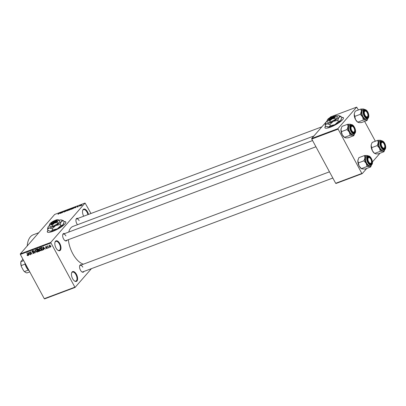 <?xml version="1.0" encoding="UTF-8"?>
<svg xmlns="http://www.w3.org/2000/svg" width="406" height="406" viewBox="0 0 406 406"><rect width="100%" height="100%" fill="white"/><g stroke="black" fill="none" stroke-linecap="round" stroke-linejoin="round"><path stroke-width="0.61" d="M83.697 216.22A5.253 2.649 -110.6 0 1 83.682 216.19A5.253 2.649 -110.6 0 1 82.641 210.557A5.253 2.649 -110.6 0 1 87.498 211.81A5.253 2.649 -110.6 0 1 88.478 214.424M87.904 214.637A4.811 2.431 69.4 0 0 86.985 212.125A4.811 2.431 69.4 0 0 83.545 209.628A4.811 2.431 69.4 0 0 82.591 210.775M59.814 243.57A5.253 2.649 -110.6 0 1 60.834 249.269A5.253 2.649 -110.6 0 1 57.951 250.294A5.253 2.649 -110.6 0 1 55.998 247.949A5.253 2.649 -110.6 0 1 54.957 242.316A5.253 2.649 -110.6 0 1 59.814 243.57M57.769 250.157A4.811 2.431 69.4 0 0 59.24 250.4A4.811 2.431 69.4 0 0 59.301 243.884A4.811 2.431 69.4 0 0 55.861 241.387A4.811 2.431 69.4 0 0 54.906 242.534M76.435 274.309A5.253 2.649 -110.6 0 1 77.455 280.008A5.253 2.649 -110.6 0 1 74.572 281.028A5.253 2.649 -110.6 0 1 72.618 278.689A5.253 2.649 -110.6 0 1 71.578 273.055A5.253 2.649 -110.6 0 1 76.435 274.309M74.389 280.896A4.811 2.431 69.4 0 0 75.861 281.135A4.811 2.431 69.4 0 0 75.922 274.623A4.811 2.431 69.4 0 0 72.481 272.127A4.811 2.431 69.4 0 0 71.527 273.274M48.015 230.278A10.5 2.38 -28.4 0 0 47.345 231.999A10.5 2.38 -28.4 0 0 52.76 231.384A10.5 2.38 -28.4 0 0 62.103 226.381A10.5 2.38 -28.4 0 0 65.818 222.011A10.5 2.38 -28.4 0 0 64.011 221.63M65.853 222.087A10.5 2.38 -28.4 0 0 64.092 221.783M83.956 271.452A3.938 1.989 -110.6 0 1 81.91 271.893A3.938 1.989 -110.6 0 1 80.444 270.132A3.938 1.989 -110.6 0 1 79.662 265.91A3.938 1.989 -110.6 0 1 81.499 264.895M81.723 271.756A3.502 1.766 69.4 0 0 82.753 271.903L332.839 178.036M67.051 240.185A3.938 1.989 -110.6 0 1 65.006 240.626A3.938 1.989 -110.6 0 1 63.539 238.87A3.938 1.989 -110.6 0 1 62.757 234.648A3.938 1.989 -110.6 0 1 64.595 233.633M64.823 240.489A3.502 1.766 69.4 0 0 65.848 240.636L315.934 146.774M77.521 224.701A3.938 1.989 -110.6 0 1 76.81 223.65A3.938 1.989 -110.6 0 1 76.029 219.423A3.938 1.989 -110.6 0 1 77.861 218.408M27.207 245.96A26.253 13.251 -110.6 0 1 33.348 234.739L38.758 232.709M83.428 264.169A20.127 10.16 -110.6 0 1 72.74 253.643A20.127 10.16 -110.6 0 1 68.355 239.697M68.751 232.07A20.127 10.16 -110.6 0 1 72.984 226.406L313.899 135.985M325.617 126.088A10.5 2.38 -28.4 0 0 324.947 127.809A10.5 2.38 -28.4 0 0 330.367 127.195A10.5 2.38 -28.4 0 0 339.705 122.186A10.5 2.38 -28.4 0 0 343.42 117.816A10.5 2.38 -28.4 0 0 341.613 117.441M343.456 117.897A10.5 2.38 -28.4 0 0 341.695 117.588M80.012 205.928L79.627 206.197L80.012 205.928M79.373 205.969L80.215 205.37L79.373 205.969M78.47 206.507L78.084 206.776L78.47 206.507M77.977 206.624L77.176 207.126L77.749 206.669L77.267 206.624L78.003 206.167L77.505 206.522L77.845 206.75M74.927 207.705L76.201 206.624L75.805 207.628L74.927 207.705M71.319 209.323L70.847 209.369L71.009 209.014L72.466 208.014L72.76 208.344L71.319 209.323M67.624 210.714L67.152 210.755L67.31 210.399L68.766 209.4L69.061 209.735L67.624 210.714M68.817 209.496L69.061 209.735L68.639 209.552L67.533 210.318L67.751 210.562L68.837 209.811L68.995 209.562L68.639 209.552M58.241 214.236L58.099 214.018L59.88 212.749L58.241 214.236M57.967 214.277L58.22 214.241M90.985 213.485L85.077 203.046L50.714 242.468L75.034 287.453L44.624 298.867L44.259 298.674L74.674 287.26M85.077 203.046L54.668 214.459L37.484 234.171L20.3 253.887L50.714 242.468M59.753 213.399L61.027 212.318L60.631 213.328L59.753 213.399M62.001 212.125L61.113 213.145L62.001 211.952L62.24 211.861L62.296 212.531L63.412 211.419L62.301 212.698L62.057 212.79L62.001 212.125L62.311 212.688M65.117 211.404L64.092 212.039L63.722 211.886L64.889 211.49L64.249 211.333L65.193 210.739L65.539 210.871L64.427 211.353L65.127 211.389M64.092 212.039L63.722 211.886L63.849 212.115M63.96 211.785L64.285 211.957M64.935 211.572L64.341 211.506M65.244 210.836L65.539 210.871M67.731 209.8L65.691 211.424L66.137 210.399L65.919 211.242L67.731 209.8M70.537 209.354L68.827 210.247L69.939 208.973L70.979 208.796L70.578 209.303M70.69 208.801L70.979 208.796M74.597 207.649L72.522 208.862L73.638 207.583L74.734 207.476M81.845 205.045L80.789 205.771L80.581 205.527L81.677 204.903M80.789 205.771L80.581 205.527L80.723 205.791M82.134 205.131L81.753 205.4L82.134 205.131M91.431 268.645L75.034 287.453M49.293 247.183L49.268 247.645L49.293 247.183M48.06 246.909L48.593 247.899L47.34 246.072L47.725 246.295L48.081 245.879L48.06 246.909M48.086 245.884L47.725 246.295L47.812 245.853M48.126 246.036L47.893 246.503M47.751 247.767L47.725 248.223L47.751 247.767M47.055 247.772L46.847 248.594L45.964 248.188L46.715 248.315L46.857 247.904L45.553 247.355L45.766 246.62L46.583 246.97L45.924 246.889L45.761 247.234L47.055 247.772M46.715 248.315L47.025 247.716M46.167 246.609L45.761 247.234M43.812 248.751L43.802 249.695L43.072 246.812L45.442 249.081L44.589 248.457L43.812 248.751L44.29 248.203M41.397 250.329L40.991 250.791L40.123 250.624L39.418 249.807L39.539 248.096L41.133 249.122L41.422 250.147L40.991 250.791L41.422 250.147M39.28 248.269L39.539 248.096M37.697 251.72L37.296 252.177L36.428 252.009L35.718 251.192L35.84 249.487L37.438 250.512L37.722 251.537L37.296 252.177L37.722 251.537M35.586 249.66L35.84 249.487M28.176 255.399L27.461 255.648L26.984 255.064L27.76 255.389L27.892 255.1L26.76 252.938L27.948 254.633L28.09 255.582M27.76 255.389L28.075 254.892M50.755 243.027L20.346 254.44L44.259 298.674M28.638 254.445L28.628 255.389L27.897 252.512L30.267 254.775L29.415 254.151L28.638 254.445L29.115 253.897M29.618 252.496L30.749 254.592L29.105 252.055L31.435 253.714L30.521 251.522L31.942 254.146L29.77 252.319M34.053 252.481L33.764 253.506L32.541 252.897L33.622 253.192L33.835 252.568L32.018 251.786L32.272 250.827L33.373 251.355L32.444 251.131L32.465 251.953L33.378 251.984L34.053 252.481M34.048 253.319L34.175 253.034M33.622 253.192L33.997 252.38M32.018 250.994L32.272 250.827M32.729 250.801L32.247 251.71M34.84 249.903L35.332 252.877L33.246 250.502L35.261 252.532L34.84 249.903M39.433 250.411L39.164 251.436L38.468 251.7L37.047 249.076L37.748 248.812L38.722 249.238L38.778 249.883L39.433 250.411M39.473 251.243L39.58 250.959M42.96 248.416L42.823 250.066L42.163 250.309L40.747 247.685L41.757 247.366L42.96 248.416M43.143 249.857L43.269 249.553M50.542 245.995L50.461 247.239L49.299 246.483L49.39 245.26L50.542 245.995M380.011 153.224L372.444 161.908M366.745 168.444L362.203 173.651L336.036 183.476L335.671 183.284L361.842 173.463L362.203 173.651M327.043 120.902L311.712 138.492L337.883 128.672L361.842 173.463M337.924 129.23L311.757 139.05L335.671 183.284M358.447 109.965L356.656 107.133L330.489 116.953L329.89 117.638M356.656 107.133L337.883 128.672M364.624 121.389L375.347 141.227M311.757 139.05L311.712 138.492M325.713 126.22A10.5 2.38 -28.4 0 0 324.993 127.88M20.346 254.44L20.3 253.887M65.889 235.901A3.502 1.766 69.4 0 0 63.387 234.084A3.502 1.766 69.4 0 0 62.712 234.871M79.16 220.676A3.502 1.766 69.4 0 0 76.658 218.859A3.502 1.766 69.4 0 0 75.983 219.646M82.794 267.163A3.502 1.766 69.4 0 0 80.292 265.346A3.502 1.766 69.4 0 0 79.617 266.133M48.111 230.415A10.5 2.38 -28.4 0 0 47.39 232.07M28.344 253.268L28.547 254.11L29.171 253.877L28.176 252.73L28.344 253.268M36.296 249.462L36.449 249.193M36.951 249.847L36.007 249.791L35.946 251.111L37.129 251.872L37.956 251.009M37.372 250.395L36.794 250.03M37.129 251.872L37.21 250.588M38.946 251.152L38.468 251.7M38.834 249.594L38.027 250.385L38.524 251.309L39.22 251.009L39.209 250.497L38.027 250.385M37.438 249.294L37.865 250.081L38.509 249.807L38.519 249.365L37.438 249.294L37.9 248.766M38.687 249.177L38.509 249.807M38.788 249.857L38.474 250.223M39.534 250.644L39.22 251.009M39.991 248.076L40.148 247.807M40.646 248.462L39.707 248.406L39.646 249.726L40.828 250.487L41.656 249.624M41.072 249.01L40.488 248.639M40.828 250.487L40.904 249.198M43.275 249.401L42.98 249.512M41.595 247.386L41.138 247.909L42.224 249.918L42.63 249.766L42.163 250.309M41.869 247.376L41.138 247.909M42.092 247.452L41.534 247.761M42.899 248.31L41.884 247.69M43.188 248.944L42.985 249.172L42.731 248.497M42.63 249.766L42.985 249.172L42.63 249.766M43.518 247.574L43.721 248.416L44.345 248.178L43.351 247.036L43.518 247.574M49.781 245.254L50.065 244.879M50.491 245.909L49.532 245.539L49.522 246.401L50.319 246.965L51.06 246.163M50.319 246.965L50.329 246.097M60.494 212.769L59.961 213.221L60.494 212.769M62.296 212.495L62.001 211.952M67.792 210.643L67.533 210.318M70.035 209.034L69.705 209.42L70.735 208.902L70.035 209.034M70.776 208.978L70.426 208.887M69.573 209.567L69.182 210.014L70.309 209.44L69.573 209.567M70.355 209.526L70.015 209.4M72.334 208.161L71.233 208.928L71.451 209.176L72.537 208.425L72.694 208.171L72.334 208.161L72.775 208.324M71.492 209.252L71.233 208.928M73.735 207.649L72.877 208.628L74.374 207.73L74.43 207.405L73.735 207.649M74.425 207.831L74.43 207.405M75.668 207.075L75.13 207.527L75.668 207.075M81.504 204.944L80.804 205.441L81.504 204.944L81.662 205.233M80.946 205.705L80.804 205.441M367.049 120.48L361.421 122.592L358.879 122.637L357.777 122.145L363.406 120.034L365.953 119.983L367.049 120.48L367.892 118.415M367.902 118.379A5.775 2.913 -110.6 0 1 365.953 119.983A5.775 2.913 -110.6 0 1 362.583 116.903A5.775 2.913 69.4 0 1 361.32 111.417A5.775 2.913 -110.6 0 1 362.01 109.549A5.775 2.913 -110.6 0 1 363.416 109.006L360.873 109.052L361.32 111.417L360.32 114.319L362.583 116.903L363.406 120.034M364.273 110.589A3.938 1.989 -110.6 0 1 367.531 112.32A3.938 1.989 -110.6 0 1 367.922 117.339A3.938 1.989 -110.6 0 1 366.136 117.364A3.938 1.989 -110.6 0 1 363.888 111.381A3.938 1.989 -110.6 0 1 364.273 110.589M367.821 115.974A3.065 1.548 69.4 0 0 367.531 113.386A3.065 1.548 69.4 0 0 366.075 111.32A3.065 1.548 69.4 0 0 364.476 111.67A3.065 1.548 69.4 0 0 364.664 114.543A3.065 1.548 69.4 0 0 366.41 116.771A3.065 1.548 69.4 0 0 367.821 115.974L367.709 116.39A3.502 1.766 -110.6 0 1 366.978 117.375A3.502 1.766 -110.6 0 1 365.948 117.227A3.502 1.766 69.4 0 0 366.978 117.375A3.502 1.766 69.4 0 0 367.369 117.095A3.502 1.766 69.4 0 0 367.76 116.167M365.902 111.214A3.502 1.766 69.4 0 0 364.517 110.818A3.502 1.766 69.4 0 0 364.126 111.097A3.502 1.766 69.4 0 0 363.842 111.604A3.502 1.766 -110.6 0 1 364.517 110.818A3.502 1.766 -110.6 0 1 365.715 111.077L366.075 111.32M362.457 110.371A4.811 2.431 69.4 0 0 362.654 115.938A4.811 2.431 69.4 0 0 366.374 118.999L367.577 118.552A4.811 2.431 -110.6 0 1 363.857 115.487A4.811 2.431 -110.6 0 1 363.659 109.919A4.811 2.431 -110.6 0 1 364.197 109.539L362.994 109.99A4.811 2.431 69.4 0 0 362.457 110.371M354.382 113.32A5.775 2.913 -110.6 0 0 354.372 113.36A5.775 2.913 -110.6 0 0 354.245 114.071A5.775 2.913 -110.6 0 0 355.514 119.557A5.775 2.913 -110.6 0 0 357.661 122.135L355.514 119.557L354.245 114.071L354.392 113.284L355.245 111.168L360.873 109.052M354.692 116.431L360.32 114.319M364.517 109.498L363.416 109.006A5.775 2.913 -110.6 0 1 364.552 109.453L364.299 109.28M353.555 127.291A3.065 1.548 69.4 0 0 352.804 126.545A3.065 1.548 69.4 0 0 351.063 127.418A3.065 1.548 69.4 0 0 352.109 131.082A3.065 1.548 69.4 0 0 354.55 131.194A3.065 1.548 69.4 0 0 353.555 127.291M352.631 126.439A3.502 1.766 69.4 0 0 351.246 126.043A3.502 1.766 69.4 0 0 350.855 126.322A3.502 1.766 69.4 0 0 350.571 126.829A3.502 1.766 -110.6 0 1 351.246 126.043A3.502 1.766 -110.6 0 1 352.444 126.296L352.804 126.545M354.55 131.194L354.443 131.615A3.502 1.766 -110.6 0 1 353.707 132.595A3.502 1.766 -110.6 0 1 352.682 132.447A3.502 1.766 69.4 0 0 353.707 132.595A3.502 1.766 69.4 0 0 354.098 132.32A3.502 1.766 69.4 0 0 354.489 131.387M382.279 147.119A3.065 1.548 69.4 0 0 384.721 147.236A3.065 1.548 69.4 0 0 383.726 143.333A3.065 1.548 69.4 0 0 382.975 142.582A3.065 1.548 69.4 0 0 381.234 143.46A3.065 1.548 69.4 0 0 382.279 147.119M384.721 147.236L384.614 147.657A3.502 1.766 -110.6 0 1 383.878 148.637A3.502 1.766 -110.6 0 1 382.853 148.489A3.502 1.766 69.4 0 0 383.878 148.637A3.502 1.766 69.4 0 0 384.274 148.357A3.502 1.766 69.4 0 0 384.665 147.429M382.802 142.476A3.502 1.766 69.4 0 0 381.422 142.085A3.502 1.766 69.4 0 0 381.026 142.359A3.502 1.766 69.4 0 0 380.742 142.871A3.502 1.766 -110.6 0 1 381.422 142.085A3.502 1.766 -110.6 0 1 382.619 142.339L382.975 142.582M368.303 161.03A3.065 1.548 69.4 0 0 370.044 163.258A3.065 1.548 69.4 0 0 371.454 162.461A3.065 1.548 69.4 0 0 371.17 159.873A3.065 1.548 69.4 0 0 369.709 157.807A3.065 1.548 69.4 0 0 368.11 158.157A3.065 1.548 69.4 0 0 368.303 161.03M371.454 162.461L371.348 162.877A3.502 1.766 -110.6 0 1 370.612 163.862A3.502 1.766 -110.6 0 1 369.587 163.714A3.502 1.766 69.4 0 0 370.612 163.862A3.502 1.766 69.4 0 0 371.003 163.582A3.502 1.766 69.4 0 0 371.394 162.654M369.536 157.701A3.502 1.766 69.4 0 0 368.151 157.305A3.502 1.766 69.4 0 0 367.76 157.584A3.502 1.766 69.4 0 0 367.476 158.091A3.502 1.766 -110.6 0 1 368.151 157.305A3.502 1.766 -110.6 0 1 369.348 157.564L369.709 157.807M25.076 263.195A7.876 3.974 69.4 0 0 29.146 270.721M29.166 270.761A7.44 3.755 -110.6 0 1 28.369 270.097A7.44 3.755 -110.6 0 1 25.126 264.103A7.44 3.755 -110.6 0 1 24.873 262.814M29.765 271.873L27.009 272.903A7.44 3.755 69.4 0 1 25.309 272.243A7.44 3.755 69.4 0 1 24.477 271.558L23.634 270.782L21.376 266.605A6.998 3.532 -110.6 0 1 20.96 261.362A6.998 3.532 -110.6 0 1 20.96 261.357L20.96 261.357M28.369 270.097L24.477 271.558M25.126 264.103L21.234 265.56L21.376 266.605M22.903 259.18L20.929 261.657A7.44 3.755 69.4 0 0 21.234 265.56M20.965 261.347L20.929 261.657L23.685 260.627M25.309 272.243L24.954 272A6.998 3.532 -110.6 0 1 23.634 270.782M354.631 133.604A5.775 2.913 -110.6 0 1 354.093 134.665A5.775 2.913 -110.6 0 1 352.682 135.208L353.783 135.7L354.621 133.64M354.656 132.559A3.938 1.989 -110.6 0 1 352.865 132.584A3.938 1.989 -110.6 0 1 350.622 126.606A3.938 1.989 -110.6 0 1 351.007 125.814A3.938 1.989 -110.6 0 1 354.26 127.545A3.938 1.989 -110.6 0 1 354.656 132.559M350.926 124.759L349.723 125.21A4.811 2.431 69.4 0 0 349.185 125.596A4.811 2.431 69.4 0 0 349.383 131.163A4.811 2.431 69.4 0 0 353.108 134.224L354.311 133.772A4.811 2.431 -110.6 0 1 350.586 130.712A4.811 2.431 -110.6 0 1 350.388 125.144A4.811 2.431 -110.6 0 1 350.926 124.759C353.57 123.495 357.072 131.229 354.925 133.335L354.311 133.772A4.811 2.431 -110.6 0 0 354.849 133.391M341.421 131.656L340.974 129.291A5.775 2.913 -110.6 0 0 342.243 134.782L341.421 131.656L347.049 129.539L349.317 132.128L350.139 135.254L344.511 137.365L342.243 134.782A5.775 2.913 -110.6 0 0 344.395 137.36L345.607 137.862L348.155 137.817L353.783 135.7M350.139 135.254L352.682 135.208A5.775 2.913 -110.6 0 1 349.317 132.128A5.775 2.913 -110.6 0 1 348.049 126.636L347.049 129.539M347.607 124.277L348.049 126.636A5.775 2.913 -110.6 0 1 350.15 124.231L347.607 124.277L341.974 126.388L340.974 129.291A5.775 2.913 -110.6 0 1 341.101 128.585A5.775 2.913 -110.6 0 1 341.111 128.54M351.251 124.723L350.15 124.231A5.775 2.913 -110.6 0 1 351.281 124.678L351.028 124.5M383.954 151.742L378.326 153.854L375.783 153.904L374.682 153.407L380.31 151.296L382.858 151.245L383.954 151.742L384.797 149.682M384.807 149.641A5.775 2.913 -110.6 0 1 382.858 151.245A5.775 2.913 -110.6 0 1 379.488 148.17A5.775 2.913 69.4 0 1 378.225 142.679A5.775 2.913 -110.6 0 1 378.915 140.811A5.775 2.913 -110.6 0 1 380.32 140.268L377.778 140.319L378.225 142.679L377.225 145.581L379.488 148.17L380.31 151.296M381.178 141.851A3.938 1.989 -110.6 0 1 384.436 143.587A3.938 1.989 -110.6 0 1 384.827 148.601A3.938 1.989 -110.6 0 1 383.036 148.626A3.938 1.989 -110.6 0 1 380.792 142.643A3.938 1.989 -110.6 0 1 381.178 141.851M379.361 141.633A4.811 2.431 69.4 0 0 379.559 147.2A4.811 2.431 69.4 0 0 383.279 150.266L384.482 149.814A4.811 2.431 -110.6 0 1 380.762 146.749A4.811 2.431 -110.6 0 1 380.564 141.181A4.811 2.431 -110.6 0 1 381.102 140.801L379.899 141.252A4.811 2.431 69.4 0 0 379.361 141.633M371.287 144.582A5.775 2.913 -110.6 0 0 371.277 144.627A5.775 2.913 -110.6 0 0 371.15 145.333A5.775 2.913 -110.6 0 0 372.419 150.824A5.775 2.913 -110.6 0 0 374.565 153.397L372.419 150.824L371.15 145.333L371.292 144.551L372.15 142.43L377.778 140.319M371.591 147.693L377.225 145.581M381.422 140.765L380.32 140.268A5.775 2.913 -110.6 0 1 381.452 140.72M371.536 164.866A5.775 2.913 -110.6 0 1 370.993 165.927A5.775 2.913 -110.6 0 1 369.587 166.47L370.688 166.967L371.526 164.902M371.556 163.826A3.938 1.989 -110.6 0 1 369.77 163.851A3.938 1.989 -110.6 0 1 367.521 157.868A3.938 1.989 -110.6 0 1 367.912 157.076A3.938 1.989 -110.6 0 1 371.165 158.807A3.938 1.989 -110.6 0 1 371.556 163.826M367.831 156.026L366.628 156.477A4.811 2.431 69.4 0 0 366.09 156.858A4.811 2.431 69.4 0 0 366.288 162.425A4.811 2.431 69.4 0 0 370.013 165.486L371.211 165.034A4.811 2.431 -110.6 0 1 367.491 161.974A4.811 2.431 -110.6 0 1 367.293 156.406A4.811 2.431 -110.6 0 1 367.831 156.026C370.47 154.757 373.972 162.496 371.83 164.603L371.211 165.034A4.811 2.431 -110.6 0 0 371.754 164.653M361.634 168.85L365.06 169.079L370.688 166.967M367.044 166.516L369.587 166.47A5.775 2.913 -110.6 0 1 366.222 163.39L367.044 166.516L361.411 168.632L359.148 166.044L358.325 162.918L363.954 160.806L366.222 163.39A5.775 2.913 -110.6 0 1 364.953 157.904L363.954 160.806M358.325 162.918L357.879 160.558L358.879 157.65L364.507 155.539L364.953 157.904A5.775 2.913 -110.6 0 1 367.054 155.493L364.507 155.539M368.151 155.985L367.054 155.493A5.775 2.913 -110.6 0 1 368.186 155.94L367.932 155.767M361.619 168.84L361.299 168.622A5.775 2.913 -110.6 0 1 359.148 166.044A5.775 2.913 -110.6 0 1 357.879 160.558A5.775 2.913 -110.6 0 1 358.006 159.847A5.775 2.913 -110.6 0 1 358.016 159.807M51.044 223.031A3.065 0.695 -28.4 0 0 52.836 222.955A3.065 0.695 -28.4 0 0 56.033 221.021L51.131 222.858A3.065 0.695 -28.4 0 0 51.044 223.031L50.862 223.589A3.502 0.792 -28.4 0 0 52.937 223.488A3.502 0.792 -28.4 0 0 56.591 221.26L56.931 220.884L56.353 220.656L51.45 222.493L51.298 223.001M56.353 220.656A3.065 0.695 -28.4 0 0 56.287 220.199A3.065 0.695 -28.4 0 0 54.023 220.834A3.065 0.695 -28.4 0 0 51.45 222.493M56.911 220.894A3.502 0.792 -28.4 0 0 56.85 220.351L56.287 220.199M49.684 224.224L49.39 225.386L50.486 224.599L52.267 225.086L52.897 226.249L57.799 223.63L59.819 221.311L59.19 220.148L58.012 219.707M49.39 225.386L50.019 226.548L52.897 226.249M52.267 225.086L54.374 223.138L57.17 222.468L57.799 223.63M57.17 222.468L57.835 220.671L59.19 220.148M49.425 225.462A7.876 1.786 -28.4 0 0 48.553 226.32A7.876 1.786 -28.4 0 0 47.984 227.208A7.876 1.786 -28.4 0 0 49.253 227.969A7.876 1.786 -28.4 0 0 55.622 225.584A7.876 1.786 -28.4 0 0 61.281 221.539A7.876 1.786 -28.4 0 0 61.458 219.92A7.876 1.786 -28.4 0 0 60.58 219.89A7.876 1.786 -28.4 0 0 59.205 220.174M52.79 229.903L50.999 231.197L49.745 231.065L48.075 230.395L47.461 229.258L49.253 227.969L52.176 228.766L52.79 229.903L57.363 228.806L60.809 225.619L60.195 224.482L61.281 221.539L63.503 220.686L64.118 221.823L63.026 224.767L60.809 225.619M52.176 228.766L55.622 225.584L60.195 224.482M63.503 220.686L61.458 219.92M47.984 227.208L47.461 229.258M49.745 231.065L50.121 231.161A7.876 1.786 -28.4 0 0 50.999 231.197A7.876 1.786 -28.4 0 0 57.363 228.806A7.876 1.786 151.6 0 0 63.026 224.767A7.876 1.786 -28.4 0 0 63.595 223.879L63.762 223.376M52.227 221.874A4.811 1.091 -28.4 0 0 50.055 223.589A4.811 1.091 -28.4 0 0 49.705 224.132A4.811 1.091 -28.4 0 0 50.486 224.599A4.811 1.091 -28.4 0 0 54.374 223.138A4.811 1.091 -28.4 0 0 57.835 220.671A4.811 1.091 -28.4 0 0 57.941 219.682A4.811 1.091 -28.4 0 0 57.403 219.661A4.811 1.091 -28.4 0 0 54.668 220.549M56.033 221.021L56.591 221.26M328.647 118.836A3.065 0.695 -28.4 0 0 330.443 118.76A3.065 0.695 -28.4 0 0 333.636 116.826L328.738 118.664A3.065 0.695 -28.4 0 0 328.647 118.836L328.464 119.394A3.502 0.792 -28.4 0 0 330.54 119.293A3.502 0.792 -28.4 0 0 334.199 117.07L334.539 116.695L333.955 116.461L329.053 118.303L328.901 118.811M333.955 116.461A3.065 0.695 -28.4 0 0 333.889 116.004A3.065 0.695 -28.4 0 0 331.631 116.639A3.065 0.695 -28.4 0 0 329.053 118.303M334.514 116.705A3.502 0.792 -28.4 0 0 334.458 116.157L333.889 116.004M327.287 120.034L326.992 121.196L328.089 120.409L329.875 120.897L330.499 122.059L335.402 119.435L337.422 117.121L336.792 115.959L335.615 115.512M326.992 121.196L327.622 122.358L330.499 122.059M329.875 120.897L331.976 118.948L334.772 118.278L335.402 119.435M334.772 118.278L335.437 116.476L336.792 115.959M327.033 121.267A7.876 1.786 -28.4 0 0 326.155 122.125A7.876 1.786 -28.4 0 0 325.587 123.013A7.876 1.786 -28.4 0 0 326.86 123.779A7.876 1.786 -28.4 0 0 333.224 121.389A7.876 1.786 -28.4 0 0 338.888 117.349A7.876 1.786 -28.4 0 0 339.061 115.73A7.876 1.786 -28.4 0 0 338.183 115.7A7.876 1.786 -28.4 0 0 336.807 115.984M330.393 125.713L328.601 127.002L325.683 126.205L325.069 125.068L326.86 123.779L329.779 124.576L330.393 125.713L334.965 124.612L338.411 121.424L337.797 120.288L338.888 117.349L341.106 116.497L341.72 117.633L340.629 120.572L338.411 121.424M329.779 124.576L333.224 121.389L337.797 120.288M341.106 116.497L339.061 115.73M325.587 123.013L325.069 125.068M327.353 126.87L327.723 126.971A7.876 1.786 -28.4 0 0 328.601 127.002A7.876 1.786 -28.4 0 0 334.965 124.612A7.876 1.786 151.6 0 0 340.629 120.572A7.876 1.786 -28.4 0 0 341.202 119.684L341.365 119.186M329.829 117.679A4.811 1.091 -28.4 0 0 327.657 119.4A4.811 1.091 -28.4 0 0 327.312 119.943A4.811 1.091 -28.4 0 0 328.089 120.409A4.811 1.091 -28.4 0 0 331.976 118.948A4.811 1.091 -28.4 0 0 335.437 116.476A4.811 1.091 -28.4 0 0 335.544 115.487A4.811 1.091 -28.4 0 0 335.011 115.471A4.811 1.091 -28.4 0 0 332.275 116.36M333.636 116.826L334.199 117.07M33.272 251.979L33.003 252.283M38.164 248.766L37.829 249.152M46.705 247.416L46.426 247.731M368.115 118.166A4.811 2.431 -110.6 0 1 367.577 118.552L368.191 118.116C369.937 116.283 367.856 109.031 364.197 109.539M363.989 110.067A4.552 2.299 69.4 0 0 364.446 115.862A4.552 2.299 69.4 0 0 368.206 117.862A4.552 2.299 69.4 0 0 367.755 112.066A4.552 2.299 69.4 0 0 363.989 110.067M354.94 133.087A4.552 2.299 69.4 0 0 354.484 127.291A4.552 2.299 69.4 0 0 350.723 125.287A4.552 2.299 69.4 0 0 351.175 131.087A4.552 2.299 69.4 0 0 354.94 133.087M385.02 149.428A4.811 2.431 -110.6 0 1 384.482 149.814L385.096 149.378C386.842 147.551 384.761 140.298 381.102 140.801M380.894 141.329A4.552 2.299 69.4 0 0 381.351 147.124A4.552 2.299 69.4 0 0 385.111 149.124A4.552 2.299 69.4 0 0 384.66 143.328A4.552 2.299 69.4 0 0 380.894 141.329M371.84 164.349A4.552 2.299 69.4 0 0 371.388 158.553A4.552 2.299 69.4 0 0 367.628 156.554A4.552 2.299 69.4 0 0 368.08 162.349A4.552 2.299 69.4 0 0 371.84 164.349M27.841 255.333L28.126 255.014M33.82 253.06L34.459 252.329M32.252 251.253L32.891 250.522M42.909 249.594L43.549 248.863M46.852 248.228L47.121 247.914M45.771 246.985L46.411 246.254M76.658 218.859L321.887 126.819M312.569 140.557L63.387 234.084M80.292 265.346L329.474 171.819M381.457 140.715L381.204 140.542M49.705 224.132L49.608 224.442M327.312 119.943L327.211 120.247"/></g></svg>
